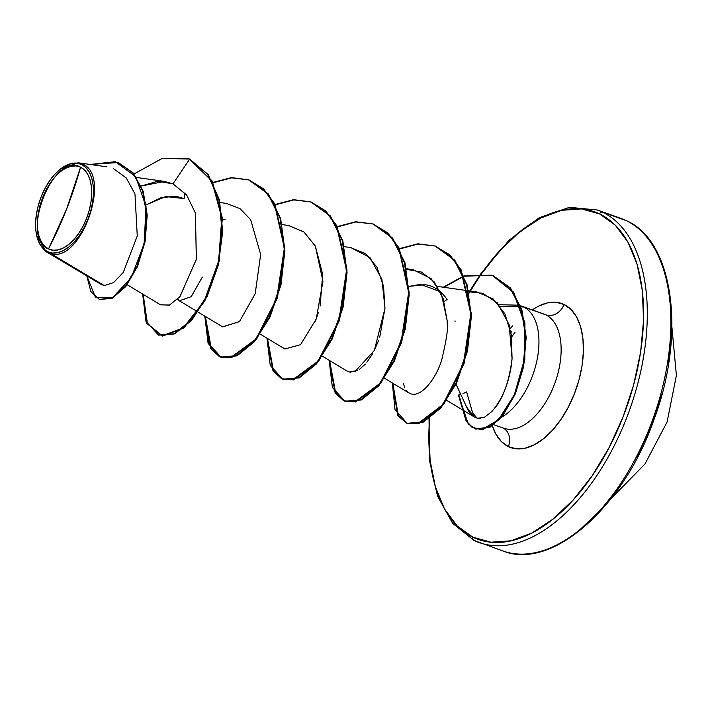 <?xml version="1.0" encoding="UTF-8"?>
<svg xmlns="http://www.w3.org/2000/svg" width="712" height="712" viewBox="0 0 712 712"><rect width="100%" height="100%" fill="white"/><g stroke="black" fill="none" stroke-linecap="round" stroke-linejoin="round"><path stroke-width="1.07" d="M626.578 220.756A2.643 2.207 115.6 0 0 626.213 220.587A176.451 97.277 109.5 0 1 652.744 419.528A176.451 97.277 109.5 0 1 505.716 551.889M80.572 167.186A43.984 24.244 109.5 0 1 86.49 218.602A43.984 24.244 109.5 0 1 48.514 248.977A352.912 293.931 115.6 0 0 66.706 208.847A352.912 293.931 115.6 0 0 80.572 167.186L66.706 208.847L48.514 248.977C19.206 237.933 53.249 151.078 80.572 167.186L75.979 165.914L70.951 166.27L65.673 168.228L60.36 171.717L55.198 176.612L50.401 182.708L46.147 189.784L42.595 197.553L39.89 205.741L38.137 214.009L37.389 222.055L37.692 229.558L39.026 236.242L41.332 241.84L44.544 246.138L48.514 248.977L53.106 250.25L58.135 249.894L63.413 247.936L68.726 244.438L73.888 239.552L78.685 233.456L82.939 226.38L86.49 218.602L89.196 210.423L90.949 202.155L91.697 194.109L91.394 186.606L90.059 179.922L87.745 174.324L84.541 170.026L80.572 167.186M47.455 251.674L47.642 252.19L47.455 251.674A46.876 25.846 109.5 0 1 36.677 235.53A46.876 25.846 109.5 0 1 60.226 169.207A46.876 25.846 109.5 0 1 81.631 164.49A46.876 25.846 109.5 0 1 87.932 219.296A46.876 25.846 109.5 0 1 47.455 251.674L43.218 248.648L39.81 244.065L37.344 238.093L35.92 230.973L35.6 222.972L36.392 214.401L38.27 205.581L41.145 196.859L44.927 188.573L49.466 181.035L54.584 174.538L60.084 169.322L65.753 165.602L71.378 163.511L76.736 163.137L81.631 164.49L82.387 164.063L81.631 164.49L85.858 167.516L89.276 172.099L91.741 178.062L93.165 185.191L93.486 193.192L92.694 201.763L90.816 210.583L87.932 219.296L84.15 227.591L79.619 235.129L74.502 241.626L69.002 246.842L63.332 250.562L57.708 252.653L52.35 253.027L47.455 251.674M101.193 284.408L104.308 285.61L50.89 253.659C81.159 263.476 112.265 174.956 82.387 164.063C112.265 174.956 81.159 263.476 50.89 253.659L47.642 252.19M599.584 213.929A173.808 95.817 109.5 0 1 622.973 417.161A173.808 95.817 109.5 0 1 472.893 537.195A2.643 2.207 115.6 0 0 474.014 540.399A2.643 2.207 -64.4 0 1 472.893 537.195L457.193 525.972L444.528 508.973L435.388 486.848L430.119 460.442L428.927 430.778L429.594 418.478A173.808 95.817 109.5 0 0 472.893 537.195L491.031 542.206L510.913 540.808L531.757 533.066L552.779 519.271L573.16 499.949L592.126 475.847L608.947 447.892L622.973 417.161L633.662 384.827L640.613 352.137L643.55 320.347L642.357 290.683L637.089 264.277L627.948 242.151L615.284 225.152L599.584 213.929A2.643 2.207 -64.4 0 1 602.628 212.212A2.643 2.207 115.6 0 0 599.584 213.929L581.446 208.919L561.572 210.316L540.719 218.059L519.698 231.863L499.317 251.185L480.351 275.277L469.119 293.086A173.808 95.817 109.5 0 1 599.584 213.929M482.131 543.514A176.451 97.277 -70.5 0 0 629.159 411.153A176.451 97.277 -70.5 0 0 602.628 212.212A176.451 97.277 109.5 0 1 628.224 413.708A176.451 97.277 109.5 0 1 479.283 542.588A176.451 97.277 109.5 0 1 474.014 540.399M493.79 424.726L503.5 428.17A60.529 33.366 -70.5 0 0 554.595 383.964A60.529 33.366 -70.5 0 0 545.81 314.837A15.878 13.225 115.6 0 0 564.091 304.505L556.116 302.306L547.377 302.912L538.21 306.32L532.264 309.916A76.415 42.124 109.5 0 1 564.091 304.505A15.878 13.225 -64.4 0 1 545.81 314.837L523.614 306.961L520.935 306.863L523.614 306.961A60.529 33.366 -70.5 0 0 520.552 305.813M502.868 427.912A15.878 13.225 -64.4 0 1 508.395 446.62A76.415 42.124 109.5 0 1 492.312 425.803L495.917 434.213L501.488 441.689L508.395 446.62A15.878 13.225 115.6 0 0 502.868 427.912M520.481 306.854L500.144 306.16L520.481 306.854M501.319 417.383A60.529 33.366 -70.5 0 0 537.079 359.747A60.529 33.366 -70.5 0 0 523.614 306.961A60.529 33.366 109.5 0 1 537.079 359.747A60.529 33.366 109.5 0 1 501.319 417.383M480.146 418.371L477.921 418.273C473.257 417.446 469.519 413.752 466.716 407.193L456.009 384.186L466.716 407.193L474.139 416.867L477.921 418.273L484.827 417.027L491.921 411.465C510.718 389.695 511.883 359.382 512.07 358.572L511.332 334.667L504.861 313.769L493.042 298.862L477.084 292L468.647 290.808M520.054 305.679A60.529 33.366 -70.5 0 0 515.924 305.128L498.978 304.692M620.944 218.388L626.391 220.658C673.24 240.763 686.137 333.225 654.426 418.362C623.979 507.389 551.773 570.864 502.859 550.963A176.451 97.277 -70.5 0 0 651.8 422.082A176.451 97.277 -70.5 0 0 626.213 220.587L602.628 212.212L626.213 220.587A176.451 97.277 -70.5 0 0 620.944 218.388L597.359 210.022A176.451 97.277 109.5 0 1 602.628 212.212M146.298 204.798L161.357 197.553L176.256 196.352L184.159 198.577L185.022 192.988L184.159 198.577L165.718 196.556L146.298 204.798M202.35 277.075L191.208 296.699L179.335 300.784L177.6 299.245M222.482 220.186L225.045 219.412M440.39 291.733L420.561 284.355L408.937 286.393L425.064 284.649L427.752 285.156C434.694 286.785 440.657 290.888 445.641 297.465L446.593 298.791M454.986 320.836L455.075 321.406M447.092 299.547L444.074 301.523L447.092 299.556M447.243 324.298L447.127 320.516L441.378 293.923L431.178 278.668L413.04 269.661L406.49 268.736M322.394 356.214L347.02 371.041L349.521 372.038L357.816 370.382M359.471 369.359L365.345 364.072M366.876 362.274L372.51 353.882M374.156 350.802L378.57 340.567M379.719 337.221L384.996 308.065L381.89 279.309L369.946 257.522L350.891 247.598L344.341 246.672M260.245 334.142L284.862 348.969L300.553 344.697L316.235 318.994L322.945 281.356L315.354 246.138L303.997 232.041L288.743 225.526L282.183 224.6M198.087 312.07L222.714 326.897L239.428 321.646L255.19 293.762L260.672 254.451L250.651 219.688L240.015 208.643L226.585 203.463L220.035 202.537M127.181 284.729L160.556 304.834L169.572 305.048L180.002 296.575L196.387 259.115L195.391 212.986L186.597 194.928L172.98 183.856L164.543 181.435L141.198 186.019L157.672 181.249L172.98 183.856L186.633 194.981L195.435 213.128L196.325 259.435L179.789 296.833L169.331 305.145L160.351 304.709M50.89 253.659L104.308 285.61L113.555 282.602L123.274 272.447L137.265 235.983L134.977 194.002L126.327 178.009L113.386 168.539M36.739 235.797L45.977 251.389L36.775 235.975M60.618 168.895L78.115 162.772L82.387 164.063L72.046 163.066L60.44 169.038M158.749 335.147L174.591 333.91L191.653 320.382L207.148 296.432L218.228 265.398L222.714 231.605L219.394 199.832L208.189 174.538L189.152 158.856L161.98 158.473L134.052 173.959L162.274 158.393L189.668 159.043L172.98 183.856L189.668 159.043L207.673 174.351L218.878 199.654L222.197 231.427L217.712 265.211L206.631 296.254L191.136 320.195L174.066 333.732L158.491 335.058L145.951 321.299L142.658 294.056L146.895 323.488L162.078 335.904L183.322 327.84L204.282 300.847L218.664 261.046L221.797 217.676L211.713 180.83L189.152 158.856M118.352 162.63L133.171 172.909L143.103 191.056L147.215 214.953L145.15 241.35L137.523 266.439L125.864 286.438L112.416 298.168L99.529 299.512L112.14 298.301L125.641 286.714L137.389 266.769L145.097 241.644L147.224 215.157L143.148 191.172L133.197 172.945L118.601 162.719M43.681 249.556L45.728 251.443L101.149 284.417M86.775 275.758L90.833 291.528L99.271 299.423L111.891 297.981L125.348 286.26L137.007 266.261L144.634 241.163L146.699 214.766L142.587 190.869L132.655 172.722L118.094 162.541L90.077 164.463L115.3 161.686L135.672 176.638L146.049 206.596L144.109 243.789L131.293 277.564L112.629 297.598L95.364 297.207L86.775 275.758M545.81 314.837A60.529 33.366 -70.5 0 0 544.004 314.09L521.807 306.204A60.529 33.366 109.5 0 1 523.614 306.961L545.81 314.837A60.529 33.366 -70.5 0 1 554.915 383.083A60.529 33.366 -70.5 0 1 504.479 428.49M512.747 325.847A60.529 33.366 -70.5 0 0 510.157 328.632M564.091 304.505A76.415 42.124 109.5 0 1 574.37 393.852A76.415 42.124 109.5 0 1 508.395 446.62L516.369 448.827L525.1 448.213L534.267 444.804L543.514 438.743L552.476 430.244L560.807 419.653L568.203 407.362L574.37 393.852L579.07 379.638L582.122 365.265L583.413 351.292L582.897 338.245L580.574 326.639L576.56 316.911L570.988 309.435L564.091 304.505M511.67 331.472L510.967 332.513M466.627 391.92L462.969 393.638L466.627 391.92L472.661 413.04L477.111 418.113M189.668 159.043L212.22 181.008L222.313 217.819L219.198 261.171L204.825 300.971L183.883 327.992L162.639 336.091L147.446 323.746L143.165 294.359M213.146 182.77L231.569 177.822L248.755 179.869L263.52 188.814L274.877 204.015L284.871 248.016L277.36 298.248L256.64 339.037L231.293 357.807L220.07 356.881L211.411 349.103L205.323 316.431L208.634 343.593L221.165 357.317L237.069 355.831L254.451 341.707L270.079 316.876L280.982 284.916L284.898 250.482L280.653 218.602L268.299 193.922L249.12 179.994L231.774 177.804L213.146 182.77M282.789 379.193L270.248 365.434L266.964 338.191L272.99 370.908L281.623 378.731L292.81 379.71L318.139 361.091L338.903 320.427L346.513 270.248L336.651 226.176L325.366 210.903L310.663 201.843L293.522 199.68L275.126 204.504L293.575 199.68L310.761 201.879L329.941 215.825L342.294 240.505L346.53 272.385L342.606 306.827L331.703 338.779L316.075 363.601L298.693 377.716L282.789 379.193L299.209 377.903L316.591 363.788L332.228 338.965L343.131 307.005L347.055 272.571L342.81 240.692L330.457 216.003L311.286 202.066L293.931 199.876L275.295 204.834L293.718 199.894L310.913 201.932L325.678 210.885L337.025 226.078L347.029 270.088L339.517 320.311L318.789 361.109L293.442 379.87L282.219 378.953L273.568 371.175L267.472 338.494M337.452 226.905L355.875 221.957L373.061 224.004L387.826 232.958L399.183 248.15L409.178 292.151L401.666 342.383L380.938 383.181L355.6 401.942L344.377 401.016L335.717 393.247L329.629 360.566M399.601 248.977L417.944 244.038L435.068 246.023L449.806 254.86L461.162 269.892L471.317 313.556L464.091 363.592L443.647 404.541L418.398 423.863L407.122 423.328L398.382 415.87L392.819 383.261M443.923 287.319L463.726 276.327M464.108 276.194L492.161 275.25L513.655 292.205L524.913 322.839L524.815 359.872L514.954 394.76L499.157 419.813L482.158 429.941L472.385 427.342L466.68 421.344L459.026 395.489M212.977 182.432L231.418 177.608L248.604 179.807L267.783 193.744L280.136 218.424L284.382 250.304L280.457 284.738L269.563 316.689L253.935 341.52L236.553 355.644L220.649 357.13L208.1 343.371L204.807 316.119L210.841 348.835L219.465 356.659L230.661 357.647L255.982 339.028L276.745 298.355L284.364 248.177L274.503 204.104L263.218 188.831L248.515 179.78L231.373 177.617L212.977 182.432M337.283 226.567L355.733 221.744L372.91 223.951L392.09 237.879L404.443 262.568L408.688 294.439L404.763 328.873L393.87 360.833L378.241 385.655L360.859 399.779L344.955 401.265L332.406 387.506L329.113 360.254L335.147 392.98L343.771 400.794L354.968 401.782L380.288 383.163L401.052 342.49L408.67 292.312L398.809 248.239L387.524 232.966L372.821 223.915L355.68 221.752L337.283 226.567M399.432 248.639L417.882 243.815L435.059 246.014L454.238 259.951L466.6 284.631L470.837 316.52L466.921 350.954L456.009 382.914L440.381 407.736L422.999 421.86L407.095 423.328L395.035 409.631L392.312 382.949L397.812 415.603L406.516 423.115L417.766 423.702L442.998 404.523L463.476 363.707L470.81 313.716L460.798 269.99L449.503 254.869L434.827 245.934L417.748 243.824L399.432 248.639M443.282 287.221L463.592 276.007L443.282 287.221M463.984 275.882L492.508 275.357L509.952 287.79L521.326 309.4L525.687 336.927L523.16 366.368L514.892 393.531L502.823 414.695L489.42 427.12L475.465 429.016L468.229 423.871L458.51 395.302L466.155 421.148L471.842 427.147L481.615 429.763L498.578 419.688L514.367 394.733L524.263 359.925L524.441 322.945L513.299 292.258L491.939 275.161L463.984 275.882M475.723 429.105L489.936 427.307L503.339 414.873L515.408 393.718L523.676 366.555L526.204 337.114L521.843 309.578L510.477 287.977L492.766 275.455M407.095 423.328L423.515 422.038L440.906 407.923L456.534 383.092L467.437 351.141L471.362 316.698L467.117 284.818L454.763 260.138L435.317 246.112M345.213 401.354L361.376 399.966L378.757 385.842L394.386 361.02L405.279 329.06L409.204 294.626L404.959 262.746L392.606 238.066L373.168 224.04M239.499 321.575L222.589 326.826M288.405 225.482L303.864 231.934L315.354 246.138L322.705 274.405L320.071 306.115M318.424 312.381L315.416 321.13M350.455 247.536L365.523 253.623L376.906 267.071L383.528 286.171L384.978 308.394L374.352 350.42L354.896 371.673M350.989 372.234L349.521 372.038M406.632 269.376L421.433 272.055L434.133 281.854L443.14 298.515L447.127 320.516C448.631 325.411 446.86 338.423 441.796 359.533C436.492 378.775 417.686 403.891 406.374 390.541M404.612 387.373L403.392 383.305M468.861 291.813L482.611 293.273L497.466 302.956L509.151 324.797L512.07 358.572C506.997 399.904 492.464 409.765 491.921 411.465L484.827 417.027L482.878 417.837M459.471 394.012L458.51 395.302L459.471 394.012M45.728 251.443L47.41 252.11M580.529 529.114L600.91 509.801L619.876 485.7M636.697 457.745L650.723 427.013L661.412 394.679M668.354 361.99L671.291 330.199L670.108 300.535M671.914 327.2L676.4 375.464L667.082 422.02L644.956 464.028L611.038 498.658M429.051 418.861L429.452 460.406L437.48 496.042L452.627 523.32L473.836 540.319L502.859 550.963M515.043 332.21L511.652 336.936M136.615 177.466L164.641 181.427M179.335 300.784L197.633 311.803M384.551 378.277L409.169 393.104M437.435 286.402L468.149 290.736M446.7 400.349L474.139 416.867M106.907 166.839L78.115 162.772M118.619 162.728L118.094 162.541M99.787 299.601L99.271 299.423M503.5 428.17L502.77 427.868M469.804 290.968L481.045 273.363M481.161 273.203L509.116 240.193L539.313 217.65L569.511 207.326L597.359 210.022M158.491 335.058L159.007 335.245M248.604 179.807L249.12 179.994M220.649 357.13L221.165 357.317M310.761 201.879L311.286 202.066M372.91 223.951L373.426 224.138M344.955 401.265L345.471 401.452M435.059 246.014L435.584 246.201M492.508 275.357L493.024 275.544M475.465 429.016L475.99 429.202M36.793 236.028L36.677 235.53M671.496 308.812L671.736 313.147"/></g></svg>
